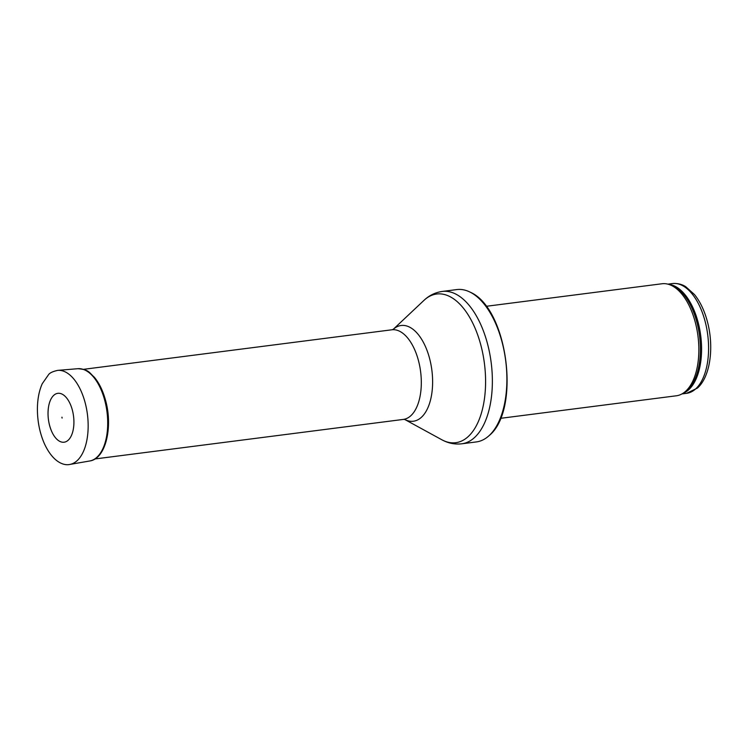 <?xml version="1.0" encoding="UTF-8"?>
<svg xmlns="http://www.w3.org/2000/svg" width="748" height="748" viewBox="0 0 748 748"><rect width="100%" height="100%" fill="white"/><g stroke="black" fill="none" stroke-linecap="round" stroke-linejoin="round"><path stroke-width="1.12" d="M486.125 306.315L661.999 283.763A56.474 29.032 82.7 0 1 668.45 284.305A56.474 29.032 82.7 0 1 697.463 332.561A56.474 29.032 82.7 0 1 685.701 391.213A56.474 29.032 82.7 0 1 682.475 393.626A56.474 29.032 82.7 0 1 676.36 395.786L500.487 418.338M488.996 435.729A76.801 39.485 82.7 0 1 488.734 435.962A76.801 39.485 82.7 0 1 476.298 441.937L461.787 443.798A76.801 39.485 82.7 0 0 474.475 437.589A76.801 39.485 82.7 0 0 488.911 349.568A76.801 39.485 82.7 0 0 442.246 291.44L456.757 289.579A76.801 39.485 82.7 0 1 470.296 292.225A76.801 39.485 82.7 0 1 505.657 360.442A76.801 39.485 82.7 0 1 488.996 435.729L489.014 435.71C521.057 410.138 507.817 308.372 470.296 292.225M61.906 417.225L62.093 418.076L61.906 417.225M53.763 395.318A24.647 12.669 -97.3 0 0 52.865 396.244A24.647 12.669 -97.3 0 0 48.526 406.921A24.647 12.669 -97.3 0 0 51.668 431.409A24.647 12.669 -97.3 0 0 69.405 438.898A24.647 12.669 -97.3 0 0 71.284 406.65A24.647 12.669 -97.3 0 0 53.763 395.318M695.696 388.866A55.343 28.452 82.7 0 1 686.542 393.336L697.417 388.09C710.525 376.553 714.237 346.483 707.262 321.144C704.345 310.383 700.081 301.519 694.49 294.562L685.72 286.69C684.476 285.942 680.091 282.978 672.471 283.557A55.343 28.452 82.7 0 1 706.093 325.436A55.343 28.452 82.7 0 1 695.696 388.866M668.815 284.408A55.343 28.452 82.7 0 1 699.735 329.503A55.343 28.452 82.7 0 1 688.684 389.764A55.343 28.452 82.7 0 1 682.793 393.439M668.45 284.305L670.47 284.885A55.614 28.592 82.7 0 1 699.043 332.411A55.614 28.592 82.7 0 1 687.449 390.176A55.614 28.592 82.7 0 1 684.27 392.55L682.475 393.626M393.139 329.41L423.91 300.425A74.959 38.531 82.7 0 1 478.804 338.171A74.959 38.531 82.7 0 1 468.126 436.654A74.959 38.531 82.7 0 1 441.778 439.731C448.08 443.227 454.747 444.583 461.787 443.798M393.149 329.401A48.255 24.806 82.7 0 1 428.333 354.169A48.255 24.806 82.7 0 1 421.376 417.319A48.255 24.806 82.7 0 1 404.696 419.46M393.224 329.363L391.83 329.793A45.179 23.225 82.7 0 1 419.282 363.986A45.179 23.225 82.7 0 1 410.792 415.757A45.179 23.225 82.7 0 1 403.331 419.413L404.78 419.478M77.886 368.699A46.535 23.927 82.7 0 1 106.992 411.868A46.535 23.927 82.7 0 1 89.723 460.983C105.889 458.842 113.172 426.528 105.393 399.769C102.794 390.456 99.082 382.911 94.257 377.132C89.143 372.747 89.377 369.615 77.886 368.699L57.755 370.372A47.433 24.385 82.7 0 1 87.422 414.373A47.433 24.385 82.7 0 1 69.816 464.443L89.723 460.983M672.471 283.557L667.87 284.147M686.542 393.336L681.952 393.925M423.91 300.425C429.128 295.451 435.243 292.459 442.246 291.44M404.687 419.45L441.778 439.731M391.83 329.793L83.206 369.372M403.331 419.413L94.697 458.992M69.816 464.443C64.683 465.705 53.594 463.33 44.553 444.041C39.794 433.27 37.409 421.526 37.4 408.81C37.503 399.067 39.12 390.699 42.253 383.715L48.601 374.589C49.864 372.831 52.921 371.429 57.755 370.372M61.981 417.188L62.093 418.076M48.526 406.921C47.32 415.374 48.368 423.536 51.668 431.409"/></g></svg>
